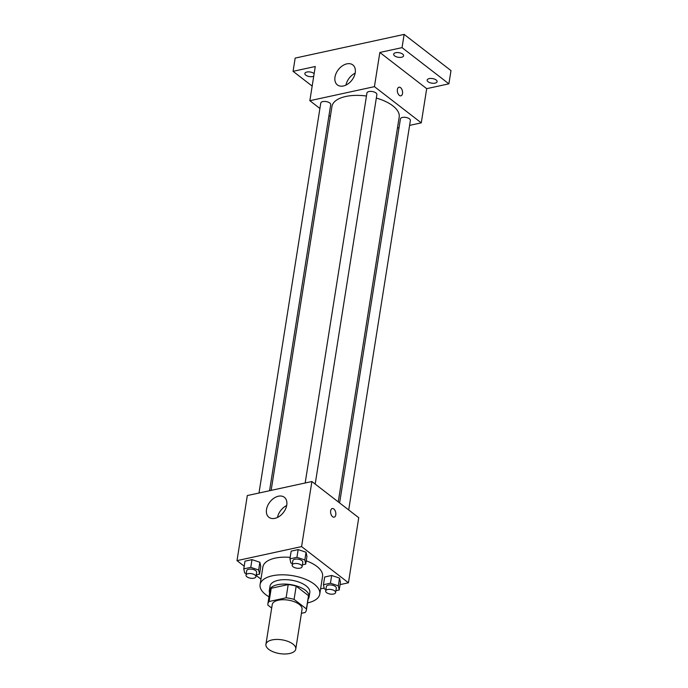 <?xml version="1.0" encoding="UTF-8"?>
<svg xmlns="http://www.w3.org/2000/svg" width="688" height="688" viewBox="0 0 688 688"><rect width="100%" height="100%" fill="white"/><g stroke="black" fill="none" stroke-linecap="round" stroke-linejoin="round"><path stroke-width="1.03" d="M292.95 644.08A15.102 6.975 9 0 1 295.763 649.076A15.102 6.975 9 0 1 279.749 653.6A15.102 6.975 9 0 1 265.921 644.355A15.102 6.975 9 0 1 276.748 639.436A15.102 6.975 9 0 1 292.95 644.08M265.921 644.355L272.216 604.649A15.102 6.975 9 0 1 283.035 599.73A15.102 6.975 9 0 1 299.237 604.374A15.102 6.975 9 0 1 302.049 609.37L295.763 649.076M267.873 603.961L269.971 590.725A19.496 8.996 9 0 1 271.218 588.266L288.203 584.576L286.105 597.812L269.12 601.501A19.496 8.996 9 0 0 267.873 603.961A19.496 8.996 9 0 0 267.847 605.096L271.674 608.054M301.421 613.318L305.145 612.509A19.496 8.996 9 0 0 306.384 610.058A19.496 8.996 9 0 0 306.409 608.914L294.086 599.394A19.496 8.996 9 0 0 286.105 597.812M306.409 608.914L308.508 595.679L296.184 586.159L294.086 599.394M308.508 595.679A19.496 8.996 9 0 1 308.482 596.823L306.384 610.058M288.203 584.576A19.496 8.996 9 0 1 296.184 586.159M308.121 599.128A20.141 9.297 -171 0 0 309.118 596.926A20.141 9.297 -171 0 0 290.68 584.594A20.141 9.297 -171 0 0 269.335 590.622A20.141 9.297 -171 0 0 269.61 593.03M269.335 590.622L270.031 586.21A20.141 9.297 9 0 1 284.462 579.657A20.141 9.297 9 0 1 306.074 585.849A20.141 9.297 9 0 1 309.815 592.514L309.118 596.926M271.218 588.266L269.12 601.501M269.008 596.831A30.212 13.941 9 0 1 260.09 584.637A30.212 13.941 9 0 1 281.736 574.807A30.212 13.941 9 0 1 314.141 584.095A30.212 13.941 9 0 1 319.765 594.088A30.212 13.941 9 0 1 307.519 602.929M306.237 560.832A30.212 13.941 9 0 1 316.936 566.448A30.212 13.941 9 0 1 322.56 576.441L319.765 594.088M260.09 584.637L262.885 566.989A30.212 13.941 9 0 1 290.181 557.366M256.228 574.867L259.548 574.145L260.769 566.422L259.875 562.268L251.989 559.636L244.997 561.159L243.776 568.881L244.67 573.035L246.244 573.56M340.078 584.611L348.438 582.788L301.585 546.59L237.007 560.634L244.197 566.19M256.142 575.417L260.958 579.141M320.599 588.842L324.168 588.068M335.899 590.708L339.218 589.986L340.448 582.263L339.545 578.109L331.659 575.478L324.667 577L323.446 584.723L324.34 588.876L325.914 589.401M302.402 564.831L305.721 564.108L306.943 556.386L306.048 552.232L298.162 549.6L291.17 551.122L289.949 558.837L290.843 562.99L292.409 563.515M237.007 560.634L247.31 495.558L311.888 481.523L358.74 517.711L348.438 582.788M311.888 481.523L301.585 546.59M286.758 505.087A12.625 8.566 127.7 0 1 279.414 516.327A12.625 8.566 127.7 0 1 268.913 517.281A12.625 8.566 127.7 0 1 269.851 502.051A12.625 8.566 127.7 0 1 284.35 497.295A12.625 8.566 127.7 0 1 286.758 505.087M333.835 508.991A4.403 2.52 -102.3 0 1 335.847 513.609A4.403 2.52 -102.3 0 1 334.153 517.161A4.403 2.52 -102.3 0 1 330.756 513.386A4.403 2.52 -102.3 0 1 332.287 508.544A4.403 2.52 -102.3 0 1 333.835 508.991M332.278 508.544A4.403 2.52 -102.3 0 1 333.826 508.991A4.403 2.52 -102.3 0 1 335.847 513.609A4.403 2.52 -102.3 0 1 334.153 517.161M277.488 517.445A12.625 8.566 127.7 0 1 286.672 505.551M376.327 98.074A34.039 15.712 9 0 1 392.848 105.84A34.039 15.712 9 0 1 399.186 117.098L338.247 501.879M271.141 490.381L331.951 106.451A34.039 15.712 9 0 1 366.455 96.028M315.19 484.068L376.878 94.6A5.031 2.322 -171 0 0 372.268 91.521A5.031 2.322 -171 0 0 366.928 93.026L305.171 482.976M339.605 502.928L400.433 118.904A5.031 2.322 9 0 1 404.037 117.27A5.031 2.322 9 0 1 409.437 118.818A5.031 2.322 9 0 1 410.375 120.477L348.696 509.954M258.998 493.021L320.763 103.062A5.031 2.322 9 0 1 324.366 101.428A5.031 2.322 9 0 1 329.767 102.976A5.031 2.322 9 0 1 330.704 104.636L269.558 490.725M397.458 128.028L399.04 127.684M409.601 125.388L421.28 122.851L374.427 86.654L309.858 100.697L319.903 108.463M328.993 115.481L330.352 116.53M402.041 47.635L404.14 34.4L450.993 70.597L448.894 83.833L402.041 47.635L379.845 52.46L374.427 86.654M421.28 122.851L426.698 88.657L448.894 83.833M404.14 34.4L295.169 58.093L293.071 71.328L312.171 86.086M309.858 100.697L315.267 66.504L293.071 71.328M355.232 72.722A12.625 8.566 127.7 0 1 347.896 83.962A12.625 8.566 127.7 0 1 337.395 84.916A12.625 8.566 127.7 0 1 338.333 69.686A12.625 8.566 127.7 0 1 352.832 64.93A12.625 8.566 127.7 0 1 355.232 72.722M426.698 88.657L379.845 52.46M399.014 87.213A4.403 2.52 -102.3 0 1 400.562 87.66A4.403 2.52 -102.3 0 1 402.583 92.269A4.403 2.52 -102.3 0 1 400.889 95.821A4.403 2.52 -102.3 0 1 397.492 92.054A4.403 2.52 -102.3 0 1 399.014 87.213A4.403 2.52 -102.3 0 1 400.562 87.66A4.403 2.52 -102.3 0 1 402.575 92.269A4.403 2.52 -102.3 0 1 400.889 95.821M345.961 85.08A12.625 8.566 127.7 0 1 355.154 73.186M313.728 76.248A5.031 2.322 9 0 1 308.009 76.248A5.031 2.322 9 0 1 304.861 73.504A5.031 2.322 9 0 1 306.908 72.034A5.031 2.322 9 0 1 314.141 73.642M429.2 78.604A5.031 2.322 9 0 1 434.558 79.12A5.031 2.322 9 0 1 437.104 81.657A5.031 2.322 9 0 1 431.763 83.162A5.031 2.322 9 0 1 427.153 80.083A5.031 2.322 9 0 1 429.2 78.604M395.703 52.727A5.031 2.322 9 0 1 401.052 53.234A5.031 2.322 9 0 1 403.607 55.771A5.031 2.322 9 0 1 398.266 57.285A5.031 2.322 9 0 1 393.656 54.197A5.031 2.322 9 0 1 395.703 52.727M305.721 564.108L304.827 559.955L296.941 557.323L289.949 558.837M292.159 565.097L292.864 560.686A5.031 2.322 9 0 1 296.468 559.052A5.031 2.322 9 0 1 301.869 560.6A5.031 2.322 9 0 1 302.806 562.259L302.109 566.671A5.031 2.322 9 0 1 296.769 568.185A5.031 2.322 9 0 1 292.159 565.097A5.031 2.322 9 0 1 295.771 563.463A5.031 2.322 9 0 1 301.172 565.011A5.031 2.322 9 0 1 302.109 566.671M306.943 556.386L306.048 552.232L304.827 559.955M306.048 552.232L298.162 549.6L296.941 557.323M298.162 549.6L291.17 551.122M259.548 574.145L258.654 569.991L250.767 567.359L243.776 568.881M245.994 575.134L246.691 570.722A5.031 2.322 9 0 1 250.294 569.088A5.031 2.322 9 0 1 255.695 570.636A5.031 2.322 9 0 1 256.633 572.304L255.936 576.716A5.031 2.322 9 0 1 250.604 578.221A5.031 2.322 9 0 1 245.994 575.134A5.031 2.322 9 0 1 249.598 573.5A5.031 2.322 9 0 1 254.999 575.048A5.031 2.322 9 0 1 255.936 576.716M260.769 566.422L259.875 562.268L258.654 569.991M259.875 562.268L251.989 559.636L250.767 567.359M251.989 559.636L244.997 561.159M339.218 589.986L338.324 585.832L330.438 583.2L323.446 584.723M325.665 590.975L326.361 586.563A5.031 2.322 9 0 1 329.973 584.929A5.031 2.322 9 0 1 335.374 586.477A5.031 2.322 9 0 1 336.312 588.145L335.606 592.557A5.031 2.322 9 0 1 330.274 594.062A5.031 2.322 9 0 1 325.665 590.975A5.031 2.322 9 0 1 329.268 589.341A5.031 2.322 9 0 1 334.669 590.889A5.031 2.322 9 0 1 335.606 592.557M340.448 582.263L339.545 578.109L338.324 585.832M339.545 578.109L331.659 575.478L330.438 583.2M331.659 575.478L324.667 577"/></g></svg>
